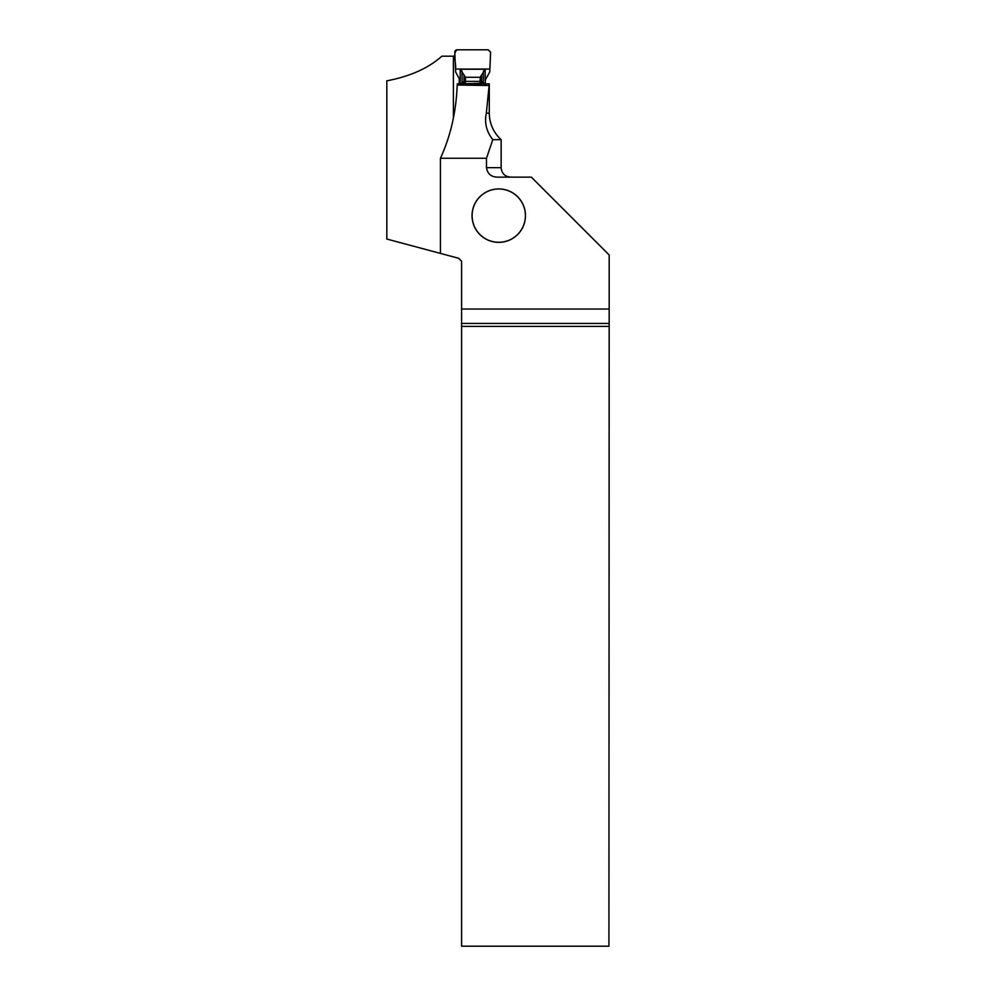 <?xml version="1.0" encoding="UTF-8"?>
<svg xmlns="http://www.w3.org/2000/svg" width="996" height="996" viewBox="0 0 996 996"><rect width="100%" height="100%" fill="white"/><g stroke="black" fill="none" stroke-linecap="round" stroke-linejoin="round"><path stroke-width="1.49" d="M485.201 83.838L485.438 79.73L489.746 71.986L490.605 52.166L489.883 69.048L455.508 69.048C456.517 62.96 452.06 53.684 457.152 49.8L488.227 49.8L490.605 52.166L488.227 49.8L457.152 49.8A2.365 2.365 90 0 0 454.786 52.166A17.766 17.754 90 0 0 454.811 52.95L455.633 71.986L460.177 80.415M460.189 84.05L463.949 81.386L480.147 81.386L480.147 77.29L465.505 77.29L460.202 69.247L460.189 83.838M459.218 78.46L459.218 83.838M480.147 77.29L485.189 69.247L485.201 80.415M481.479 83.838L480.097 83.278L480.147 81.386L481.653 81.386L480.097 83.278L463.974 83.838M481.653 75.758L481.653 81.386L485.201 84.05M460.202 69.247L485.189 69.247M462.032 71.065L462.032 82.332A2.017 1.332 52.3 0 0 463.24 83.838M462.966 81.797A2.017 1.444 67.4 0 0 464.497 83.689L480.993 83.689A2.017 1.531 114.4 0 0 482.55 81.797M463.949 75.758L463.949 81.386L465.456 83.278L465.505 77.29M483.409 71.065L483.409 82.332A2.017 1.407 130 0 1 482.213 83.838M608.93 326.389L461.596 326.389L461.596 946.2L608.93 946.2L609.179 309.021L461.596 309.021L461.596 261.238L458.633 258.275L440.431 253.407L440.431 158.277L486.496 158.277L486.496 167.664L501.137 167.664C501.698 173.416 504.848 176.578 510.612 177.139M609.179 309.021L609.179 254.976L531.341 177.139L497.228 177.139C491.016 176.827 487.442 173.665 486.496 167.664M525.477 215.634A26.718 26.718 0 0 0 485.401 192.502A26.718 26.718 0 0 0 485.401 238.779A26.718 26.718 0 0 0 525.477 215.634M440.431 253.407L386.822 239.04L386.822 80.838C410.178 76.356 428.517 68.139 441.838 56.199L454.948 56.199M453.392 118.151L453.392 56.199M440.431 158.277C450.64 136.016 456.218 111.602 457.201 85.046L457.301 83.838L489.285 83.838L486.347 113.171C484.28 122.707 486.422 131.534 492.771 139.664L501.137 139.664C493.431 132.518 489.472 123.678 489.285 113.171L489.285 83.913M461.596 326.389L461.596 323.426L608.942 323.426M461.596 309.021L461.596 323.426M486.496 158.277L492.771 139.664M457.201 85.046L489.161 85.494M525.415 215.634A26.655 26.655 0 0 1 485.438 238.716A26.655 26.655 0 0 1 485.438 192.552A26.655 26.655 0 0 1 525.415 215.634M486.347 113.171L489.285 113.171M501.137 167.664L501.137 139.664"/></g></svg>
